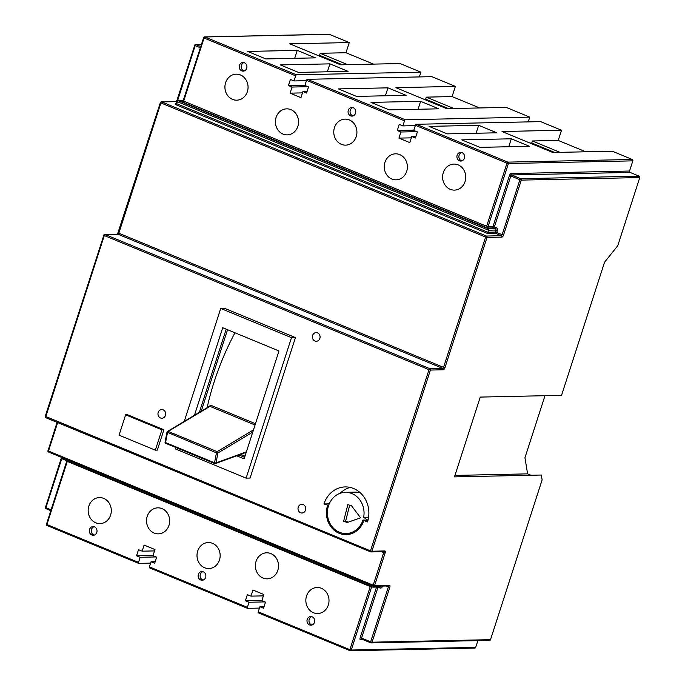 <?xml version="1.0" encoding="UTF-8"?>
<svg xmlns="http://www.w3.org/2000/svg" width="685" height="685" viewBox="0 0 685 685"><rect width="100%" height="100%" fill="white"/><g stroke="black" fill="none" stroke-linecap="round" stroke-linejoin="round"><path stroke-width="1.03" d="M246.703 68.312A4.341 3.862 88.8 0 1 243.166 71.146A4.341 3.862 88.8 0 1 239.442 65.315A4.341 3.862 88.8 0 1 242.978 62.472A4.341 3.862 88.8 0 1 246.703 68.312M243.971 62.6A4.341 3.862 -91.2 0 0 241.428 65.272A4.341 3.862 -91.2 0 0 244.151 70.983M355.541 113.273A4.341 3.862 88.8 0 1 352.013 116.116A4.341 3.862 88.8 0 1 348.288 110.276A4.341 3.862 88.8 0 1 351.825 107.442A4.341 3.862 88.8 0 1 355.541 113.273M352.818 107.562A4.341 3.862 -91.2 0 0 350.275 110.234A4.341 3.862 -91.2 0 0 352.998 115.945M464.387 158.235A4.341 3.862 88.8 0 1 460.851 161.078A4.341 3.862 88.8 0 1 457.135 155.238A4.341 3.862 88.8 0 1 460.671 152.404A4.341 3.862 88.8 0 1 464.387 158.235M461.664 152.524A4.341 3.862 -91.2 0 0 459.113 155.195A4.341 3.862 -91.2 0 0 461.844 160.915M314.475 622.365A4.341 3.862 88.8 0 1 310.947 625.208A4.341 3.862 88.8 0 1 307.222 619.368A4.341 3.862 88.8 0 1 310.759 616.534A4.341 3.862 88.8 0 1 314.475 622.365M311.752 616.654A4.341 3.862 -91.2 0 0 309.209 619.326A4.341 3.862 -91.2 0 0 311.932 625.037M205.637 577.404A4.341 3.862 88.8 0 1 202.101 580.246A4.341 3.862 88.8 0 1 198.376 574.407A4.341 3.862 88.8 0 1 201.912 571.564A4.341 3.862 88.8 0 1 205.637 577.404M202.906 571.692A4.341 3.862 -91.2 0 0 200.362 574.364A4.341 3.862 -91.2 0 0 203.085 580.075M96.79 532.442A4.341 3.862 88.8 0 1 93.254 535.276A4.341 3.862 88.8 0 1 89.538 529.445A4.341 3.862 88.8 0 1 93.066 526.602A4.341 3.862 88.8 0 1 96.79 532.442M94.068 526.731A4.341 3.862 -91.2 0 0 91.516 529.402A4.341 3.862 -91.2 0 0 94.247 535.113M298.24 507.174A4.341 3.862 -91.2 0 0 301.965 513.014A4.341 3.862 -91.2 0 0 305.501 510.171A4.341 3.862 -91.2 0 0 301.777 504.331A4.341 3.862 -91.2 0 0 298.24 507.174M158.192 412.404A4.341 3.862 -91.2 0 0 161.917 418.244A4.341 3.862 -91.2 0 0 165.453 415.401A4.341 3.862 -91.2 0 0 161.728 409.561A4.341 3.862 -91.2 0 0 158.192 412.404M312.591 335.444A4.341 3.862 -91.2 0 0 316.307 341.276A4.341 3.862 -91.2 0 0 319.844 338.441A4.341 3.862 -91.2 0 0 316.127 332.602A4.341 3.862 -91.2 0 0 312.591 335.444M367.759 520.138L363.658 517.303A20.61 18.332 -91.2 0 0 345.283 492.344A20.61 18.332 -91.2 0 0 328.492 505.83A20.61 18.332 -91.2 0 0 346.165 533.546A20.61 18.332 -91.2 0 0 362.956 520.069L368.008 520.129M255.462 423.724L210.672 405.22L208.788 406.693M207.144 407.678A130.159 55.434 -67.6 0 1 214.14 381.879A130.159 55.434 -67.6 0 1 234.964 332.782M110.619 515.077A13.015 11.576 88.8 0 1 100.019 523.597A13.015 11.576 88.8 0 1 88.853 506.087A13.015 11.576 88.8 0 1 99.462 497.575A13.015 11.576 88.8 0 1 110.619 515.077M328.312 605.009A13.015 11.576 88.8 0 1 317.703 613.529A13.015 11.576 88.8 0 1 306.537 596.019A13.015 11.576 88.8 0 1 317.146 587.499A13.015 11.576 88.8 0 1 328.312 605.009M219.465 560.047A13.015 11.576 88.8 0 1 208.856 568.559A13.015 11.576 88.8 0 1 197.7 551.048A13.015 11.576 88.8 0 1 208.3 542.537A13.015 11.576 88.8 0 1 219.465 560.047M225.613 82.671A13.015 11.576 -91.2 0 0 236.779 100.181A13.015 11.576 -91.2 0 0 247.379 91.662A13.015 11.576 -91.2 0 0 236.222 74.16A13.015 11.576 -91.2 0 0 225.613 82.671M334.46 127.633A13.015 11.576 -91.2 0 0 345.617 145.143A13.015 11.576 -91.2 0 0 356.226 136.632A13.015 11.576 -91.2 0 0 345.06 119.121A13.015 11.576 -91.2 0 0 334.46 127.633M443.298 172.603A13.015 11.576 -91.2 0 0 454.463 190.113A13.015 11.576 -91.2 0 0 465.072 181.594A13.015 11.576 -91.2 0 0 453.907 164.083A13.015 11.576 -91.2 0 0 443.298 172.603M384.936 162.336A13.015 11.576 -91.2 0 0 396.093 179.838A13.015 11.576 -91.2 0 0 406.702 171.327A13.015 11.576 -91.2 0 0 395.536 153.817A13.015 11.576 -91.2 0 0 384.936 162.336M276.089 117.366A13.015 11.576 -91.2 0 0 287.255 134.876A13.015 11.576 -91.2 0 0 297.855 126.357A13.015 11.576 -91.2 0 0 286.698 108.855A13.015 11.576 -91.2 0 0 276.089 117.366M168.989 525.352A13.015 11.576 88.8 0 1 158.381 533.863A13.015 11.576 88.8 0 1 147.224 516.353A13.015 11.576 88.8 0 1 157.824 507.842A13.015 11.576 88.8 0 1 168.989 525.352M277.836 570.314A13.015 11.576 88.8 0 1 267.227 578.834A13.015 11.576 88.8 0 1 256.062 561.323A13.015 11.576 88.8 0 1 266.671 552.804A13.015 11.576 88.8 0 1 277.836 570.314M264.941 601.909L249.015 602.243L245.384 600.745L247.362 594.64L250.984 596.138L252.962 590.033L263.845 594.529L261.867 600.634L265.497 602.132L263.528 608.237L259.898 606.739L258.254 611.833L349.864 649.68L370.251 586.574L67.301 461.425L46.914 524.53L138.524 562.368A1.087 0.462 112.4 0 0 138.61 563.361A1.087 0.462 112.4 0 0 138.695 563.378L150.623 563.121M156.103 556.939L140.168 557.282L136.538 555.783L138.516 549.678L142.146 551.177L144.115 545.072L154.998 549.567L153.029 555.672L156.651 557.17L154.682 563.275L151.051 561.777L149.407 566.872L247.371 607.338A1.087 0.462 112.4 0 0 247.448 608.331A1.087 0.462 112.4 0 0 247.533 608.34L259.461 608.092M302.505 92.886L290.08 93.151L300.963 97.647L302.933 91.542L306.563 93.04L308.541 86.935L304.911 85.437L306.555 80.35A1.087 0.462 -67.6 0 1 307.377 79.314L405.34 119.789L529.753 117.126L506.172 107.382L446.688 108.658L395.896 87.671L455.379 86.396L431.79 76.66L307.377 79.314M530.961 475.253L527.613 473.866L524.941 457.751L544.986 395.707M490.511 639.662L542.126 479.86L541.321 475.03L454.48 476.888L480.253 397.086L561.546 395.348L604.547 262.218L617.742 245.761L639.764 177.569L521.294 180.104L503.543 235.066A2.166 0.925 112.4 0 1 501.899 237.121L487.026 237.438L444.942 367.725A2.166 0.925 112.4 0 1 443.298 369.78L430.411 370.054L371.895 551.228L384.782 550.954A2.166 0.925 112.4 0 1 385.116 552.966L374.592 585.538L389.465 585.221A2.166 0.925 112.4 0 1 389.799 587.233L372.049 642.196L490.511 639.662A1.087 0.968 88.8 0 1 489.629 640.372L371.159 642.907A1.087 0.968 -91.2 0 0 372.049 642.196L370.645 641.828L388.395 586.865L386.237 585.975M372.28 586.925L371.647 586.934L351.268 650.039L475.681 647.376L477.865 640.621M475.681 647.376A1.087 0.968 88.8 0 1 474.799 648.087L350.386 650.75A1.087 0.968 -91.2 0 0 351.268 650.039L349.864 649.68A1.087 0.462 112.4 0 0 349.949 650.664A1.087 0.462 112.4 0 0 350.035 650.681A1.087 0.968 -91.2 0 0 350.386 650.75A1.087 1.087 0 0 1 349.949 650.664L258.339 612.827A1.087 0.462 -67.6 0 1 258.254 611.833M350.061 533.469A21.697 19.291 -91.2 0 0 351.131 533.803M350.138 487.42A26.03 23.153 -91.2 0 0 340.171 493.277M360.344 492.84A20.61 18.332 -91.2 0 0 355.198 492.13L345.283 492.344M327.584 505.453A21.697 19.291 -91.2 0 0 346.19 534.634A21.697 19.291 -91.2 0 0 363.863 520.437L367.494 521.936A26.03 23.153 -91.2 0 0 345.171 486.924A26.03 23.153 -91.2 0 0 323.954 503.954L328.62 505.427M163.903 429.76L127.615 414.767L125.638 414.81L119.062 435.172L155.341 450.156L157.327 450.113L163.903 429.76L161.917 429.803L125.638 414.81M175.822 447.493L175.369 448.906L246.112 478.13L250.076 478.044L295.449 337.585L224.697 308.361L220.733 308.447L184.256 421.395M479.62 107.947L452.091 96.576L455.379 86.396M529.753 117.126L528.212 121.887M561.503 130.236L540.636 121.622L416.223 124.285L507.833 162.122L632.246 159.468L612.296 151.222L552.812 152.498L502.019 131.511L561.503 130.236L558.215 140.416L532.433 140.973L559.962 152.344M585.744 151.787L558.215 140.416M632.246 159.468A1.087 0.968 88.8 0 1 632.829 160.855L629.541 171.036A1.087 0.968 -91.2 0 0 630.114 172.432L511.652 174.966L520.72 178.708L639.191 176.173L630.114 172.432M639.191 176.173A1.087 0.968 88.8 0 1 639.764 177.569M296.494 74.819A1.087 0.462 112.4 0 0 295.672 75.847L204.061 38.009A1.087 0.462 -67.6 0 1 204.883 36.973A1.087 0.968 -91.2 0 0 204.532 36.913L328.946 34.25A1.087 0.968 88.8 0 1 329.297 34.319L204.883 36.973L296.494 74.819L420.907 72.165L400.049 63.542L340.565 64.818L289.772 43.831L349.256 42.564L329.297 34.319M373.496 64.107L345.968 52.736L349.256 42.564M420.907 72.165L419.374 76.925M249.015 602.243L247.371 607.338M140.168 557.282L138.524 562.368M453.847 108.504L426.31 97.133L452.091 96.576M371.047 102.39L389.191 109.883L438.76 108.821L420.616 101.329L371.047 102.39M338.399 88.904L356.534 96.397L406.102 95.335L387.967 87.843L338.399 88.904M529.462 146.29L511.318 138.798L461.75 139.86L479.894 147.352L529.462 146.29M496.805 132.804L478.669 125.312L429.101 126.374L447.237 133.866L496.805 132.804M405.34 119.789A1.087 0.462 112.4 0 0 404.51 120.817L402.866 125.903L399.244 124.405L397.266 130.51L400.896 132.008L398.927 138.113L409.81 142.617L411.779 136.503L415.41 138.002L417.379 131.897L413.757 130.398L415.393 125.312A1.087 0.462 -67.6 0 1 416.223 124.285M295.672 75.847L294.028 80.941L290.397 79.443L288.428 85.548L292.05 87.046L290.08 93.151M298.489 72.413L348.057 71.351L329.913 63.859L280.345 64.921L298.489 72.413M265.831 58.927L315.4 57.865L297.264 50.373L247.696 51.435L265.831 58.927M183.212 100.558L178.228 100.661L488.439 228.807L487.943 233.653L175.925 104.754L175.103 103.983L175.711 103.974M62.403 457.743L373.53 586.232M155.341 450.156L161.917 429.803M415.29 125.638L402.866 125.903M415.923 136.418L411.779 136.503M411.342 137.848L398.927 138.113M416.831 131.666L400.896 132.008M413.834 130.159L397.266 130.51M306.443 80.676L294.028 80.941M307.077 91.456L302.933 91.542M307.985 86.704L292.05 87.046M304.988 85.197L288.428 85.548M342.406 64.775L319.535 55.322L317.686 55.365M319.535 55.322L320.195 53.293L345.968 52.736M347.723 64.664L320.195 53.293M448.529 108.615L425.659 99.162L423.809 99.205M425.659 99.162L426.31 97.133M385.398 95.78L387.967 87.843M418.055 109.266L420.616 101.329M476.101 133.25L478.669 125.312M294.696 58.311L297.264 50.373M327.353 71.797L329.913 63.859M508.758 146.736L511.318 138.798M554.653 152.455L531.783 143.002L529.933 143.045M531.783 143.002L532.433 140.973M349.872 650.622L258.425 612.835A1.087 0.462 -67.6 0 1 258.339 612.827M264.042 606.653L259.898 606.739M261.953 600.394L245.384 600.745M263.408 595.873L250.984 596.138M247.379 608.28L149.578 567.874A1.087 0.462 -67.6 0 1 149.493 567.856A1.087 0.462 -67.6 0 1 149.407 566.872M155.195 561.691L151.051 561.777M153.106 555.432L136.538 555.783M154.562 550.911L142.146 551.177M380.954 586.095L373.453 586.454L372.717 587.088L62.515 458.933A1.087 0.462 112.4 0 1 62.429 458.924L372.717 587.088M382.487 586.06L382.298 586.66L380.894 586.292A1.087 0.968 88.8 0 1 380.012 587.002L372.794 587.139M246.112 478.13L291.485 337.671L220.733 308.447M236.71 455.79L244.117 458.847L278.966 350.96L222.728 327.73L194.446 415.281M291.485 337.671L295.449 337.585M199.335 412.361L226.204 329.168M244.605 457.332L238.919 454.977M209.225 406.436L167.482 431.439A1.087 1.087 0 0 0 166.977 432.158L167.131 431.995A1.087 0.848 59.1 0 1 167.482 431.439L167.482 431.439A1.087 0.848 59.1 0 1 168.185 431.413L217.171 451.646A1.087 0.848 59.1 0 1 217.924 452.973L216.006 462.914A1.087 0.916 69.9 0 1 215.475 463.565L215.475 463.565A1.087 0.916 69.9 0 1 214.867 463.539A1.087 0.462 112.4 0 1 214.773 463.565A1.087 0.462 112.4 0 1 214.688 463.548A1.087 1.087 0 0 0 215.475 463.565L246.232 452.305M208.762 407.061L168.185 431.413A1.087 0.462 -67.6 0 0 167.474 432.637L165.556 442.587L214.533 462.82L216.46 452.871L217.924 452.973L252.756 432.115M367.956 520.352L363.863 520.437M329.245 503.843L323.954 503.954M363.658 517.303L368.59 517.201M347.843 504.614L343.605 521.276L347.321 522.492L360.567 517.792L351.551 505.821L347.843 504.614M349.667 505.205L345.591 521.234L343.605 521.276M345.591 521.234L348.331 522.133M454.951 475.424L527.613 473.866M208.283 407.001A130.159 55.434 -67.6 0 1 208.403 406.47M253.467 429.897L217.171 451.646A1.087 0.462 112.4 0 0 216.528 452.614A1.087 0.462 112.4 0 0 216.46 452.871L166.977 432.158L165.059 442.108L165.556 442.587A1.087 0.462 -67.6 0 0 165.71 443.315L214.688 463.548A1.087 0.462 112.4 0 1 214.533 462.82L216.006 462.914L246.394 451.8M45.364 416.334L370.491 550.86L429.007 369.686L104.291 235.546L45.775 416.72A1.087 0.462 112.4 0 0 45.852 417.713A1.087 0.462 112.4 0 0 45.938 417.73L370.499 551.802M373.197 586.112L48.644 452.04A1.087 0.462 112.4 0 1 48.558 452.023A1.087 0.462 112.4 0 1 48.472 451.03L373.188 585.17L383.711 552.598L381.554 551.708M176.773 101.654L161.728 101.902L486.444 236.051L501.317 235.726L495.871 233.482L487.943 233.653M200.277 47.702L195.174 45.595L177.612 100.635M138.533 563.31L47.085 525.532A1.087 0.462 -67.6 0 1 47 525.515A1.087 0.462 -67.6 0 1 46.914 524.53L46.383 524.179A1.087 1.087 0 0 0 47 525.515L138.61 563.361M61.855 458.368L45.921 507.688L51.024 509.794M379.815 587.002A1.087 0.462 -67.6 0 1 379.824 587.944L378.009 587.191L361.569 638.086L370.645 641.828A1.087 0.462 112.4 0 0 370.722 642.821A1.087 0.462 112.4 0 0 370.808 642.838A1.087 0.968 -91.2 0 0 371.159 642.907A1.087 1.087 0 0 1 370.722 642.821L361.654 639.079A1.087 0.462 112.4 0 0 361.74 639.088L370.653 642.77M379.824 587.944A2.166 1.927 -91.2 0 0 382.298 586.66M404.51 120.817L306.555 80.35M632.829 160.855L508.407 163.518L488.028 226.624L486.624 226.264A1.087 0.462 -67.6 0 1 485.802 227.292L182.852 102.142A1.087 0.462 -67.6 0 0 183.674 101.115L183.143 100.764L203.65 37.624A1.087 0.968 -91.2 0 1 204.532 36.913A1.087 1.087 0 0 0 203.522 37.658L204.061 38.009L183.674 101.115L486.624 226.264L507.003 163.158L415.393 125.312M496.197 227.634A2.166 1.927 -91.2 0 1 497.361 230.417L496.702 232.455L502.139 234.698L519.898 179.735L510.822 175.994A1.087 0.462 112.4 0 1 511.652 174.966A1.087 0.968 88.8 0 1 511.07 173.57A2.166 0.925 112.4 0 0 509.417 175.625L510.822 175.994L494.39 226.881L496.197 227.634A1.087 0.462 -67.6 0 1 495.375 228.662L493.56 227.908L488.602 228.019L485.802 227.292M511.07 173.57L629.541 171.036M488.602 228.019A1.087 0.968 -91.2 0 1 488.028 226.624L492.986 226.521L509.417 175.625M429.829 368.658L442.715 368.384L118 234.244L105.113 234.518L429.829 368.658A1.087 0.462 112.4 0 0 429.007 369.686L430.411 370.054A1.087 0.968 88.8 0 0 429.829 368.658M444.942 367.725L443.546 367.357L485.622 237.078L160.906 102.93L118.822 233.217L443.546 367.357A1.087 0.462 -67.6 0 1 442.715 368.384A1.087 0.968 88.8 0 1 443.298 369.78M57.66 422.594L48.472 451.03L47.933 450.687A1.087 1.087 0 0 0 48.558 452.023L373.274 586.163A1.087 0.462 112.4 0 0 373.359 586.18A1.087 0.968 -91.2 0 0 374.592 585.538L373.188 585.17A1.087 0.462 112.4 0 0 373.274 586.163A1.087 1.087 0 0 0 373.71 586.249L388.583 585.932A1.087 0.968 -91.2 0 0 389.465 585.221M201.33 44.456L196.004 44.568L200.671 46.494M50.758 510.625L46.092 508.698A1.087 0.462 -67.6 0 1 46.006 508.681A1.087 0.462 -67.6 0 1 45.921 507.688L45.39 507.345A1.087 1.087 0 0 0 46.006 508.681L50.75 510.642M363.11 639.679L360.507 639.739A1.087 0.968 88.8 0 1 361.603 639.045M361.389 639.028L361.654 639.079A1.087 0.462 112.4 0 1 361.569 638.086L360.173 637.718A2.166 0.925 112.4 0 0 360.507 639.739M360.173 637.718L376.527 587.079M488.516 230.211L177.406 101.688L176.747 103.726L487.866 232.249L495.298 232.087L495.957 230.049L488.516 230.211M183.263 100.729L182.381 101.431A1.087 0.968 88.8 0 1 182.03 101.371L182.852 102.142M182.03 101.371L182.638 101.354M488.439 228.807L495.375 228.662A1.087 0.968 88.8 0 1 495.957 230.049L497.361 230.417M46.503 524.145L66.762 461.073L67.301 461.425A1.087 0.462 -67.6 0 0 67.395 460.971M66.89 461.039L66.539 460.089M370.345 586.12A1.087 0.462 -67.6 0 1 370.251 586.574L371.647 586.934A1.087 0.968 -91.2 0 1 371.75 586.702M61.924 457.546L62.344 457.931A1.087 0.462 112.4 0 0 62.429 458.924A1.087 1.087 0 0 1 61.813 457.589L61.83 457.512M45.51 507.302L61.53 457.383M388.386 585.932A1.087 0.462 -67.6 0 1 388.395 586.865L389.799 587.233M48.061 450.644L57.086 422.354M383.703 551.665A1.087 0.462 -67.6 0 1 383.711 552.598L385.116 552.966M118.411 232.832L118.822 233.217A1.087 0.462 -67.6 0 1 118 234.244A1.087 0.968 88.8 0 0 117.649 234.176L104.762 234.45A1.087 0.968 88.8 0 0 103.88 235.16L45.236 416.377A1.087 1.087 0 0 0 45.852 417.713L370.568 551.853A1.087 1.087 0 0 0 371.005 551.939A1.087 0.968 -91.2 0 0 371.895 551.228L370.491 550.86A1.087 0.462 112.4 0 0 370.568 551.853A1.087 0.462 112.4 0 0 370.653 551.87A1.087 0.968 -91.2 0 0 371.005 551.939L383.9 551.665A1.087 0.968 -91.2 0 0 384.782 550.954M507.833 162.122A1.087 0.462 112.4 0 0 507.003 163.158L508.407 163.518A1.087 0.968 -91.2 0 0 507.833 162.122M103.752 235.203L104.291 235.546A1.087 0.462 112.4 0 1 105.113 234.518A1.087 0.968 88.8 0 0 104.762 234.45A1.087 1.087 0 0 0 103.752 235.203M201.356 44.379L195.653 44.499A1.087 1.087 0 0 0 194.643 45.253L195.174 45.595A1.087 0.462 -67.6 0 1 196.004 44.568A1.087 0.968 -91.2 0 0 194.763 45.21L177.013 100.173M183.229 100.481L177.877 100.592A1.087 1.087 0 0 0 176.867 101.346L177.406 101.688A1.087 0.462 112.4 0 1 178.228 100.661A1.087 0.968 -91.2 0 0 176.995 101.303L176.336 103.341M177.355 100.738A1.087 0.462 112.4 0 0 177.424 100.558L176.884 100.216L176.071 101.551M117.477 234.21L160.367 102.587A1.087 1.087 0 0 1 161.377 101.842A1.087 0.968 -91.2 0 0 160.495 102.544L160.906 102.93A1.087 0.462 112.4 0 1 161.728 101.902A1.087 0.968 -91.2 0 0 161.377 101.842L176.25 101.517A1.087 0.968 -91.2 0 1 176.602 101.585A1.087 0.462 112.4 0 0 176.824 101.5M175.925 104.754A1.087 0.462 -67.6 0 0 176.747 103.726L176.216 103.384L175.454 104.051A1.087 0.968 88.8 0 1 175.103 103.983M492.986 226.521A1.087 0.968 -91.2 0 0 493.56 227.908A1.087 0.462 112.4 0 0 494.39 226.881L492.986 226.521M485.622 237.078L487.026 237.438A1.087 0.968 88.8 0 0 486.444 236.051A1.087 0.462 112.4 0 0 485.622 237.078M495.298 232.087A1.087 0.968 -91.2 0 0 495.871 233.482A1.087 0.462 -67.6 0 0 496.702 232.455L495.298 232.087M520.72 178.708A1.087 0.462 112.4 0 0 519.898 179.735L521.294 180.104A1.087 0.968 -91.2 0 0 520.72 178.708M503.543 235.066L502.139 234.698A1.087 0.462 -67.6 0 1 501.317 235.726A1.087 0.968 88.8 0 1 501.899 237.121M165.213 441.936L165.059 442.108A1.087 1.087 0 0 0 165.71 443.315A1.087 0.462 -67.6 0 0 165.796 443.332A1.087 0.462 -67.6 0 0 165.89 443.306M255.051 425L209.978 406.376A1.087 0.462 -67.6 0 0 210.672 405.22M227.548 329.716L201.219 411.231M240.683 454.335L244.999 456.124M346.165 533.546L352.193 533.418M247.448 608.331L149.493 567.856"/></g></svg>

